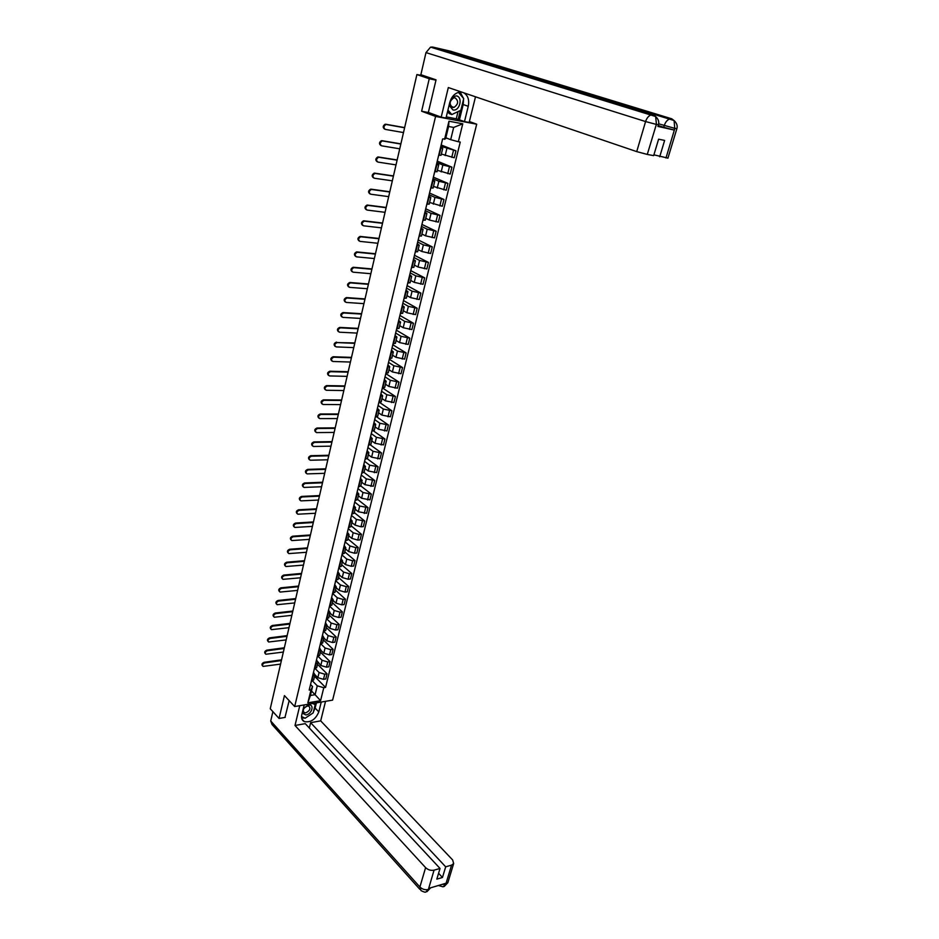 <?xml version="1.0" encoding="UTF-8"?>
<svg xmlns="http://www.w3.org/2000/svg" width="939" height="939" viewBox="0 0 939 939"><rect width="100%" height="100%" fill="white"/><g stroke="black" fill="none" stroke-linecap="round" stroke-linejoin="round"><path stroke-width="1.41" d="M469.371 121.53L476.707 124.194L435.59 116.424L294.682 706.539L284.435 695.599L279.071 718.452L270.244 708.745L416.904 74.568L429.252 78.735L421.623 111.236L435.59 116.424M294.682 706.539L332.606 700.13L476.707 124.194M423.313 75.543L422.35 75.73M416.904 74.568L422.409 75.507M435.978 80.167L429.252 78.735M279.071 718.452L285.198 717.384M314.964 674.754L317.84 677.676L323.497 679.331L325.798 678.967L327.065 673.838L324.765 674.19L319.096 672.524L315.351 668.768M313.52 672.371L314.929 674.859L313.039 675.974L311.783 681.151L313.732 679.766M317.499 664.284L327.065 673.838M316.478 660.129L320.809 665.493L326.49 667.148L328.791 666.807L330.07 661.631L327.758 661.972L322.077 660.305L318.18 656.455M314.013 670.317L314.342 668.955L316.701 667.535M320.434 652.171L330.07 661.631M316.643 667.782L317.91 662.582L315.574 663.744M320.88 650.351L323.802 653.215L329.507 654.87L331.819 654.553L333.099 649.33L330.786 649.659L325.082 647.992L321.032 644.048M316.995 658.004L317.335 656.607L319.694 655.222M323.403 639.964L333.099 649.33M319.471 647.793L320.915 650.211L318.567 651.349M323.873 638.004L326.819 640.844L332.547 642.511L334.859 642.194L336.15 636.947L333.838 637.252L328.11 635.586L323.885 631.548M320.316 644.154L322.711 642.804M326.385 627.663L336.15 636.947M322.476 635.351L323.932 637.745L321.596 638.86M326.889 625.562L329.859 628.379L335.61 630.046L337.923 629.752L339.225 624.458L336.913 624.74L331.15 623.073L326.749 618.93M323.028 633.109L323.392 631.607L325.751 630.28M329.389 615.268L339.225 624.458M325.516 622.827L326.983 625.198L324.648 626.278M329.941 613.038L332.922 615.82L338.697 617.486L341.021 617.205L342.336 611.876L340 612.146L334.225 610.467L329.612 606.207M326.408 618.965L328.814 617.674M332.429 602.779L342.336 611.876M328.568 610.197L330.058 612.533L327.711 613.59M333.005 600.408L336.009 603.155L341.808 604.833L344.132 604.575L345.458 599.199L343.122 599.446L337.324 597.767L332.617 593.495M329.495 606.23L331.89 604.962M335.481 590.197L345.458 599.199M331.655 597.474L333.157 599.786L330.81 600.807M336.092 587.673L339.12 590.396L344.942 592.086L347.266 591.84L348.604 586.417L346.268 586.652L340.446 584.974L335.704 580.748M332.606 593.378L335 592.157M338.556 577.508L348.604 586.417M334.754 584.645L336.279 586.922L333.932 587.92M339.202 574.856L342.254 577.544L348.099 579.234L350.435 578.999L351.785 573.541L349.437 573.764L343.592 572.074L338.815 567.895M335.364 582.121L335.775 580.431L338.134 579.246M341.655 564.738L351.785 573.541M337.887 571.722L339.413 573.975L337.078 574.938M342.348 561.921L345.411 564.585L351.28 566.276L353.616 566.064L354.977 560.56L352.63 560.759L346.761 559.081L341.949 554.937M338.51 569.128L338.932 567.391L341.291 566.24M344.789 551.862L354.977 560.56M341.045 558.693L342.582 560.912L340.247 561.851M345.505 548.892L348.604 551.533L354.484 553.224L356.832 553.024L358.205 547.484L355.846 547.672L349.954 545.97L345.106 541.885M341.69 556.029L342.113 554.245L344.484 553.13M347.935 538.88L358.205 547.484M344.214 545.571L345.787 547.754L343.439 548.658M348.686 535.77L351.808 538.364L357.724 540.066L360.071 539.89L361.445 534.291L359.097 534.467L353.181 532.765L348.299 528.727M344.883 542.836L345.329 540.993L347.688 539.913M351.116 525.793L361.445 534.291M347.418 532.331L349.003 534.491L346.655 535.359M351.902 522.53L355.048 525.101L360.975 526.802L363.334 526.638L364.719 521.004L356.421 519.455L351.503 515.476M348.099 529.526L348.557 527.636L350.916 526.591M354.308 512.612L364.719 521.004M350.658 518.997L352.242 521.122L349.895 521.955M355.142 509.196L358.311 511.732L366.621 513.293L368.029 507.612L359.696 506.039L354.742 502.107M351.785 514.173L354.179 513.152M357.536 499.325L368.029 507.612M353.909 505.558L355.517 507.635L353.17 508.445M358.405 495.757L361.597 498.257L369.943 499.841L371.351 494.114L362.994 492.517L358.005 488.632M355.071 500.593L357.466 499.618M360.787 485.944L371.351 494.114M357.184 492.001L358.815 494.055L356.468 494.818M361.691 482.2L364.907 484.665L373.288 486.273L374.708 480.498L366.316 478.89L361.292 475.064M357.923 488.961L358.416 486.918L360.776 485.979M364.062 472.434L374.708 480.498M360.494 478.338L362.137 480.357L359.79 481.097M365.013 468.538L368.241 470.979L376.656 472.599L378.088 466.789L369.661 465.145L364.602 461.366M361.245 475.228L361.761 473.115L364.121 472.223M367.266 458.76L378.088 466.789M363.827 464.57L365.494 466.554L363.147 467.246M368.358 454.769L371.609 457.164L380.049 458.819L381.492 452.95L373.041 451.295L367.924 447.563M365.083 459.218L367.478 458.349M370.412 444.922L381.492 452.95M367.196 450.685L368.874 452.633L366.527 453.291M371.727 440.884L375.001 443.255L383.476 444.922L384.931 439.006L376.445 437.328L371.281 433.642M367.982 447.41L368.522 445.192L370.882 444.37M373.511 430.919L384.931 439.006M370.576 436.694L372.278 438.595L369.931 439.229M375.119 426.893L378.429 429.217L386.927 430.919L388.394 424.956L379.884 423.254L374.673 419.616M371.903 431.06L374.297 430.285M376.562 416.763L388.394 424.956M373.992 422.585L375.717 424.451L373.358 425.038M378.546 412.784L381.88 415.073L390.401 416.799L391.892 410.789L383.347 409.052L378.1 405.484M374.825 419.134L375.389 416.81L377.748 416.071M379.544 402.432L391.892 410.789M377.443 408.359L379.18 410.179L376.821 410.742M381.997 398.559L385.354 400.812L393.911 402.561L395.413 396.493L386.833 394.744L381.551 391.234M378.84 402.432L381.222 401.739M382.455 387.948L395.413 396.493M380.917 394.016L382.666 395.8L380.318 396.317M385.483 384.215L388.863 386.434L397.455 388.206L398.958 382.091L390.354 380.307L385.025 376.868M382.337 387.948L384.732 387.302M385.847 373.652L398.958 382.091M384.415 379.544L386.187 381.304L383.84 381.786M388.992 369.755L392.396 371.938L401.023 373.734L402.538 367.572L393.899 365.764L388.535 362.372M385.882 373.335L388.265 372.724M389.321 359.285L402.538 367.572M387.948 364.966L389.732 366.68L387.384 367.114M392.525 355.177L395.965 357.313L404.615 359.132L406.141 352.923L397.479 351.092L392.068 347.77M389.45 358.604L391.833 358.041M392.831 344.789L406.141 352.923M391.504 350.259L393.312 351.925L390.964 352.336M396.094 340.481L399.556 342.571L408.242 344.413L409.78 338.157L401.082 336.303L395.648 333.052M393.042 343.744L395.425 343.228M396.364 330.176L409.78 338.157M395.096 335.434L396.927 337.066L394.58 337.418M399.697 325.657L403.183 327.711L411.892 329.577L413.453 323.262L404.721 321.384L399.275 317.992M396.669 328.767L399.052 328.298M399.932 315.445L413.453 323.262M398.711 320.481L400.566 322.065L398.218 322.382M403.324 310.703L406.833 312.722L415.59 314.612L417.151 308.25L408.395 306.337L402.89 303.238M400.331 313.649L402.714 313.227M403.524 300.597L417.151 308.25M402.362 305.41L404.24 306.947L401.88 307.229M406.974 295.632L410.519 297.604L419.299 299.529L420.883 293.109L412.092 291.172L406.552 288.132M404.016 298.414L406.399 298.039M407.15 285.62L420.883 293.109M406.047 290.198L407.937 291.689L405.589 291.935M410.672 280.432L414.24 282.357L423.055 284.306L424.651 277.827L415.824 275.866L410.237 272.897M407.08 285.949L407.772 283.05L410.12 282.721M410.742 270.632L424.651 277.827M409.756 274.857L411.669 276.312L409.322 276.5M414.392 265.103L417.984 266.981L426.834 268.965L428.442 262.427L419.58 260.432L413.958 257.544M410.801 270.573L411.528 267.545L413.864 267.275M414.463 255.267L428.442 262.427M413.5 259.399L415.437 260.796L413.09 260.948M418.148 249.645L421.775 251.476L430.649 253.483L432.269 246.898L423.383 244.879L417.702 242.051M415.273 251.91L417.644 251.687M418.184 239.915L432.269 246.898M417.28 243.8L419.24 245.149L416.893 245.255M421.928 234.046L425.59 235.83L434.499 237.872L436.13 231.229L427.21 229.175L421.482 226.428M419.099 236.147L421.458 235.971M421.928 224.421L436.13 231.229M421.095 228.06L423.066 229.362L420.719 229.433M425.743 218.318L429.428 220.055L438.384 222.12L440.027 215.418L431.071 213.341L425.297 210.665M422.21 223.412L422.984 220.242L425.308 220.113M425.719 208.798L440.027 215.418M424.933 212.191L426.928 213.446L424.581 213.458M429.593 202.46L442.292 206.24L443.959 199.479L434.968 197.378L429.146 194.772M426.834 204.186L429.193 204.115M428.595 196.897L429.534 193.035L443.959 199.479M428.806 196.181L430.825 197.39L428.489 197.354M433.478 186.462L446.236 190.218L447.926 183.398L438.889 181.262L433.032 178.739M429.98 191.333L430.79 188L433.114 187.988M433.407 177.178L447.926 183.398M432.715 180.03L434.757 181.192L432.421 181.11M437.398 170.311L450.227 174.055L451.917 167.177L442.856 165.018L436.952 162.564M434.698 171.673L437.058 171.708M437.292 161.144L451.917 167.177M436.658 163.738L438.724 164.841L436.389 164.712M441.353 154.031L454.241 157.752L455.955 150.815L440.896 146.249M438.689 155.193L441.048 155.287M441.201 144.982L455.955 150.815M440.637 147.306L442.727 148.362L440.391 148.174M311.49 690.975L315.093 694.707L317.265 685.81L312.523 680.975M310.574 684.531L312.558 686.562L310.398 695.47L315.093 694.707L320.575 700.694L307.839 702.83L311.009 689.778L312.558 686.562M445.837 137.798L450.685 139.676L453.678 127.422L448.584 126.483L445.602 138.784L442.621 138.972L309.201 690.059L311.009 689.778M444.57 139.312L448.959 121.213L462.763 123.807L458.349 141.73L450.685 139.676M317.265 685.81L323.779 687.724L325.551 687.43L460.251 142.071L458.349 141.73M323.779 687.724L320.575 700.694M428.97 112.633L421.623 111.236M314.577 676.315L325.551 687.43M307.839 702.83L310.398 695.47M453.678 127.422L462.763 123.807M448.584 126.483L448.959 121.213M262.509 665.798C261.406 664.46 261.946 663.298 264.094 662.312L264.669 662.911C262.521 663.908 261.981 665.07 263.084 666.408L280.561 664.096M264.669 662.911L281.383 660.551M281.547 659.847L264.094 662.312M265.268 653.638C264.152 652.288 264.681 651.114 266.852 650.128L267.427 650.727C265.256 651.725 264.728 652.898 265.854 654.248L283.355 652.042M267.427 650.727L284.177 648.473M284.341 647.781L266.852 650.128M268.038 641.396C266.911 640.022 267.439 638.837 269.622 637.851L270.209 638.45C268.002 639.459 267.486 640.644 268.648 642.006L286.16 639.905M270.209 638.45L286.994 636.302M287.158 635.621L269.622 637.851M304.177 704.931L301.771 714.884C301.102 718.182 301.959 720.424 304.342 721.633C310.786 722.654 315.61 719.427 318.802 711.915L321.232 702.055M299.764 705.682L295.01 725.483L305.257 723.64L440.027 868.458L434.053 870.171L428.337 889.609M309.318 727.995L310.621 722.678L320.692 720.859L452.645 859.948L453.654 863.575L451.565 865.136L445.685 866.826L310.621 722.678M325.54 701.327L320.692 720.859M295.01 725.483L425.602 867.636C428.078 869.925 430.895 870.77 434.053 870.171M419.792 889.268L272.04 724.497L270.725 720.976L272.885 711.645M440.027 868.458L436.823 879.139L442.469 877.484L445.685 866.826M441.987 884.432L445.556 884.362L445.896 883.27L428.818 888.353L428.489 889.456L430.661 887.801L426.952 891.686M284.975 717.431L289.165 700.647M442.469 877.484L438.583 873.282M301.619 718.042L304.764 718.053M305.797 717.783L312.053 713.64M313.415 711.868L315.128 708.065L318.802 711.915M316.408 702.865L315.128 708.065M314.882 704.391L315.199 703.065M301.536 716.551L304.623 717.995M425.895 891.968L428.489 889.456M443.091 886.815L445.755 884.303L451.565 865.136M463.584 99.147L463.197 104.534L468.256 106.307C469.477 99.945 467.986 95.449 463.784 92.808M461.941 92.186L458.584 92.315C454.23 93.724 451.283 97.163 449.734 102.609L446.002 118.068L441.201 117.164L448.314 87.55L636.724 151.613L645.586 121.554L425.989 52.596L420.86 74.721L436.048 79.838L428.348 112.41L441.201 117.164M468.256 106.307L464.488 121.565L469.148 122.457L475.51 96.799M446.283 116.894L456.272 118.795L464.488 121.565M667.934 158.116L653.908 154.841M425.989 52.596L430.555 47.126L432.679 47.056L471.296 58.899L473.549 60.342M486.343 63.523L489.301 63.054L450.485 51.199L432.679 47.056M453.244 53.359L453.654 54.227M657.957 126.425L674.225 130.063L663.72 127.281L664.249 125.556C665.375 122.176 667.171 119.981 669.648 118.983L671.749 118.807L489.301 63.054L471.296 58.899L653.274 114.734L655.645 116.553L656.42 124.206L647.276 154.43L636.724 151.613M659.706 156.79L664.636 140.416L658.603 139.183L653.661 155.639L647.276 154.43M663.72 127.281L658.216 125.556M463.467 98.337L460.18 92.069M463.197 104.534L459.464 119.734M458.162 119.488L460.368 110.485M456.272 118.795L458.032 111.6M658.65 123.807L674.742 128.338L674.225 130.063M674.108 120.579L671.749 118.807L674.096 120.568L674.742 128.338M302.217 713.065L305.926 714.966C312.159 714.11 314.694 703.745 308.344 705.048L303.332 708.452M305.762 712.83C309.811 710.87 310.856 708.652 308.896 706.163L307.417 706.034C303.367 707.983 302.311 710.201 304.248 712.689L305.762 712.83M312.71 703.487L315.175 704.696L313.168 712.901L305.14 718.229L301.536 716.539M313.837 703.299L315.175 704.696M449.1 105.238L452.927 109.933C459.687 111.612 463.279 96.952 456.354 95.86L452.269 96.987M452.715 107.457L454.007 107.422C458.432 104.135 458.784 100.931 455.051 97.832L453.725 97.867C449.312 101.201 448.983 104.393 452.715 107.457M458.455 92.351L463.713 98.618L460.861 110.25L451.812 114.558L449.276 113.642L447.551 111.635M451.812 114.558L447.938 110.063M270.843 629.048C269.704 627.663 270.221 626.466 272.416 625.48L273.003 626.078C270.784 627.099 270.268 628.285 271.477 629.658L288.989 627.663M273.003 626.078L289.834 624.048M289.987 623.367L272.416 625.48M273.66 616.618C272.498 615.209 273.026 614.012 275.233 613.026L275.831 613.601C273.578 614.634 273.073 615.843 274.317 617.228L291.841 615.338M275.831 613.601L292.686 611.688M292.839 611.031L275.233 613.026M276.512 604.082C275.327 602.662 275.855 601.453 278.073 600.467L278.672 601.042C276.395 602.087 275.902 603.308 277.181 604.693L294.717 602.92M278.672 601.042L295.562 599.235M295.715 598.589L278.073 600.467M279.376 591.453C278.179 590.021 278.695 588.8 280.937 587.814L281.536 588.377C279.235 589.434 278.754 590.666 280.057 592.063L297.604 590.408M281.536 588.377L298.473 586.699M298.614 586.053L280.937 587.814M282.263 578.729C281.043 577.274 281.559 576.053 283.813 575.055L284.423 575.619C282.099 576.687 281.618 577.931 282.968 579.34L300.527 577.79M284.423 575.619L301.396 574.058M301.536 573.424L283.813 575.055M285.174 565.912C283.942 564.433 284.458 563.2 286.724 562.203L287.334 562.766C284.987 563.846 284.505 565.102 285.902 566.522L303.461 565.09M287.334 562.766L304.342 561.322M304.482 560.7L286.724 562.203M288.109 552.989C286.853 551.498 287.369 550.254 289.646 549.256L290.257 549.808C287.897 550.9 287.428 552.167 288.86 553.599L306.431 552.285M290.257 549.808L307.299 548.482M307.44 547.883L289.646 549.256M291.067 539.972C289.787 538.458 290.304 537.202 292.604 536.204L293.214 536.756C290.82 537.859 290.362 539.127 291.841 540.571L309.412 539.373M293.214 536.756L310.293 535.547M310.433 534.96L292.604 536.204M294.048 526.849C292.745 525.312 293.261 524.056 295.574 523.046L296.196 523.586C293.778 524.713 293.32 525.993 294.846 527.448L312.417 526.368M296.196 523.586L313.309 522.518M313.45 521.931L295.574 523.046M297.053 513.621C295.726 512.072 296.231 510.793 298.567 509.795L299.201 510.323C296.747 511.462 296.313 512.764 297.874 514.208L315.445 513.257M299.201 510.323L316.349 509.384M316.478 508.809L298.567 509.795M300.081 500.287C298.743 498.726 299.236 497.435 301.595 496.426L302.217 496.954C299.752 498.104 299.318 499.419 300.926 500.874L318.509 500.053M302.217 496.954L319.413 496.144M319.542 495.581L301.595 496.426M303.144 486.848C301.771 485.263 302.264 483.972 304.635 482.963L305.269 483.479C302.769 484.653 302.346 485.968 304.001 487.435L321.584 486.742M305.269 483.479L322.5 482.799M322.617 482.247L304.635 482.963M306.22 473.315C304.823 471.707 305.316 470.404 307.699 469.383L308.344 469.899C305.821 471.085 305.41 472.411 307.1 473.89L324.683 473.326M308.344 469.899L325.61 469.347M325.727 468.819L307.699 469.383M309.318 459.652C307.898 458.032 308.391 456.718 310.797 455.697L311.443 456.201C308.896 457.41 308.485 458.748 310.234 460.227L327.817 459.793M311.443 456.201L328.744 455.791M328.861 455.274L310.797 455.697M312.452 445.896C311.009 444.264 311.49 442.926 313.919 441.905L314.565 442.398C311.994 443.619 311.595 444.98 313.38 446.471L330.962 446.166M314.565 442.398L331.901 442.128M332.019 441.623L313.919 441.905M315.61 432.022C314.131 430.367 314.612 429.029 317.053 427.996L317.711 428.489C315.105 429.722 314.729 431.095 316.56 432.586L334.143 432.421M317.711 428.489L335.082 428.348M335.2 427.867L317.053 427.996M318.791 418.043C317.288 416.364 317.769 415.015 320.222 413.982L320.892 414.463C318.262 415.719 317.887 417.092 319.765 418.594L337.347 418.571M320.892 414.463L338.298 414.475M338.404 413.993L320.222 413.982M322.007 403.946C320.469 402.256 320.938 400.883 323.427 399.85L324.084 400.319C321.431 401.599 321.068 402.984 322.993 404.498L340.575 404.615M324.084 400.319L341.538 400.472M341.643 400.014L323.427 399.85M325.234 389.732C323.673 388.03 324.143 386.645 326.643 385.6L327.312 386.058C324.624 387.361 324.284 388.758 326.256 390.272L343.838 390.542M327.312 386.058L344.801 386.363M344.906 385.917L326.643 385.6M328.509 375.412C326.901 373.675 327.371 372.29 329.894 371.234L330.563 371.691C327.852 373.006 327.511 374.415 329.542 375.94L347.113 376.351M330.563 371.691L348.087 372.137M348.181 371.715L329.894 371.234M331.796 360.963C330.164 359.214 330.622 357.806 333.169 356.75L333.838 357.196C331.103 358.534 330.774 359.954 332.852 361.48L350.423 362.043M333.838 357.196L351.409 357.806M351.503 357.383L333.169 356.75M335.117 346.397C333.451 344.66 333.885 343.24 336.432 342.136L337.113 342.582C334.39 343.944 334.073 345.388 336.174 346.902L353.757 347.618M337.148 342.582L354.742 343.345M354.836 342.946L337.113 342.582M338.463 331.713C336.761 329.988 337.183 328.556 339.718 327.418L340.399 327.852C337.711 329.237 337.406 330.692 339.495 332.206L357.125 333.087M340.481 327.852L358.123 328.767M358.205 328.38L339.789 327.418M341.831 316.913C340.106 315.199 340.505 313.743 343.028 312.57L343.721 312.992C341.057 314.401 340.763 315.868 342.852 317.382L360.506 318.427M343.838 312.992L361.515 314.072M361.597 313.708L343.146 312.57M345.247 301.982C343.486 300.28 343.862 298.813 346.374 297.593L347.066 298.003C344.425 299.447 344.144 300.926 346.233 302.44L363.933 303.637M347.23 298.015L364.942 299.259M365.025 298.907L346.538 297.593M348.674 286.923C346.89 285.233 347.242 283.766 349.742 282.498L350.447 282.897C347.829 284.353 347.559 285.843 349.637 287.369L367.372 288.731M350.646 282.909L368.393 284.317M368.475 283.977L349.942 282.498M352.137 271.735C350.317 270.068 350.646 268.577 353.134 267.275L353.85 267.662C351.256 269.141 350.998 270.655 353.076 272.181L370.846 273.707M354.097 267.674L371.879 269.247M371.961 268.93L353.393 267.275M355.635 256.429C353.78 254.774 354.085 253.272 356.562 251.922L357.278 252.309C354.719 253.8 354.473 255.326 356.55 256.852L374.356 258.554M357.571 252.309L375.4 254.058M375.471 253.753L356.855 251.922M359.156 240.983C357.266 239.351 357.559 237.837 360.024 236.428L360.74 236.804C358.205 238.33 357.97 239.856 360.048 241.393L377.889 243.271M361.081 236.816L378.933 238.741M379.004 238.447L360.353 236.44M362.712 225.419C360.787 223.799 361.057 222.261 363.51 220.818L364.238 221.181C361.726 222.731 361.503 224.268 363.569 225.806L381.457 227.86M364.614 221.181L382.513 223.294M382.572 223.024L363.886 220.818M366.292 209.714C364.344 208.106 364.59 206.557 367.02 205.066L367.759 205.418C365.283 206.991 365.071 208.54 367.126 210.078L385.049 212.32M368.182 205.418L386.117 207.707M386.175 207.46L367.442 205.066M369.919 193.868C367.924 192.284 368.147 190.723 370.576 189.185L371.316 189.525C368.863 191.11 368.663 192.683 370.717 194.22L388.676 196.638M426.869 204.197L426.024 207.519M371.774 189.525L389.755 191.99M389.802 191.756L371.034 189.173M373.569 177.894C371.539 176.321 371.738 174.748 374.156 173.163L374.896 173.492C372.478 175.1 372.29 176.685 374.332 178.234L392.326 180.828M375.412 173.492L393.418 176.145M393.464 175.933L374.661 173.152M377.232 161.766C375.189 160.217 375.365 158.621 377.76 157.001L378.511 157.318C376.116 158.949 375.94 160.546 377.983 162.095L396.023 164.888M379.063 157.318L397.115 160.158M397.162 159.959L378.311 156.989M380.905 145.51C378.875 143.949 379.039 142.341 381.41 140.697L382.161 141.003C379.79 142.658 379.626 144.266 381.668 145.827L399.744 148.808M438.736 155.193L437.832 158.738M382.76 140.991L400.836 144.031M400.883 143.855L381.997 140.686M384.614 129.101C382.596 127.528 382.748 125.92 385.084 124.241L385.847 124.547C383.511 126.225 383.347 127.845 385.377 129.406L403.488 132.575M442.656 138.972L441.846 142.176M441.447 143.972L440.473 147.822M386.481 124.535L404.603 127.774M404.639 127.61L385.718 124.23M446.858 148.62L445.156 155.569M442.856 165.018L441.177 171.907M438.889 181.262L437.222 188.093M434.968 197.378L433.313 204.15M431.071 213.341L429.428 220.055M427.21 229.175L425.59 235.83M423.383 244.879L421.775 251.476M419.58 260.432L417.984 266.981M415.824 275.866L414.24 282.357M412.092 291.172L410.519 297.604M408.395 306.337L406.833 312.722M404.721 321.384L403.183 327.711M401.082 336.303L399.556 342.571M397.479 351.092L395.965 357.313M393.899 365.764L392.396 371.938M390.354 380.307L388.863 386.434M386.833 394.744L385.354 400.812M383.347 409.052L381.88 415.073M379.884 423.254L378.429 429.217M376.445 437.328L375.001 443.255M373.041 451.295L371.609 457.164M369.661 465.145L368.241 470.979M366.316 478.89L364.907 484.665M362.994 492.517L361.597 498.257M359.696 506.039L358.311 511.732M356.421 519.455L355.048 525.101M353.181 532.765L351.808 538.364M349.954 545.97L348.604 551.533M346.761 559.081L345.411 564.585M343.592 572.074L342.254 577.544M340.446 584.974L339.12 590.396M337.324 597.767L336.009 603.155M334.225 610.467L332.922 615.82M331.15 623.073L329.859 628.379M328.11 635.586L326.819 640.844M325.082 647.992L323.802 653.215M322.077 660.305L320.809 665.493M319.096 672.524L317.84 677.676M436.858 164.795L435.18 171.743M432.891 181.18L431.224 188.07M428.959 197.425L427.304 204.244M425.062 213.517L423.419 220.289M421.188 229.48L419.569 236.194M417.362 245.302L415.742 251.957M413.559 260.995L411.963 267.592M409.791 276.547L408.207 283.085M406.059 291.97L404.486 298.449M402.35 307.253L400.8 313.685M398.676 322.417L397.138 328.791M395.037 337.441L393.511 343.768M391.434 352.348L389.908 358.616M387.854 367.137L386.34 373.346M384.297 381.786L382.807 387.96M380.776 396.328L379.297 402.444M377.29 410.742L375.811 416.81M373.816 425.038L372.36 431.048M370.389 439.217L368.945 445.18M366.985 453.291L365.541 459.206M363.604 467.235L362.184 473.103M360.247 481.073L358.839 486.895M356.926 494.806L355.529 500.569M353.627 508.422L352.242 514.149M350.353 521.92L348.979 527.601M347.101 535.324L345.74 540.958M343.885 548.622L342.535 554.21M340.693 561.804L339.343 567.356M337.524 574.891L336.185 580.396M334.378 587.873L333.052 593.331M331.256 600.76L329.941 606.171M328.157 613.531L326.854 618.918M325.094 626.219L323.802 631.56M322.042 638.802L320.762 644.095M319.014 651.29L317.746 656.549M316.02 663.685L314.753 668.897M440.861 148.256L439.17 155.275M449.452 166.79L447.75 173.68M445.462 183.035L443.783 189.866M441.494 199.138L439.839 205.911M437.574 215.113L435.919 221.827M433.689 230.935L432.046 237.59M429.827 246.628L428.207 253.237M426.001 262.192L424.393 268.742M422.21 277.615L420.613 284.106M418.454 292.921L416.869 299.353M414.721 308.086L413.16 314.459M411.036 323.122L409.474 329.448M407.362 338.04L405.824 344.308M403.735 352.829L402.197 359.05M400.131 367.501L398.606 373.663M396.551 382.044L395.049 388.159M393.007 396.469L391.516 402.538M389.485 410.777L388.007 416.799M385.999 424.968L384.532 430.942M382.549 439.041L381.093 444.969M379.11 453.009L377.666 458.878M375.706 466.859L374.274 472.681M372.337 480.592L370.917 486.379M368.98 494.219L367.572 499.959M365.658 507.741L364.262 513.433M362.36 521.157L360.975 526.802M359.097 534.467L357.724 540.066M355.846 547.672L354.484 553.224M352.63 560.759L351.28 566.276M349.437 573.764L348.099 579.234M346.268 586.652L344.942 592.086M343.122 599.446L341.808 604.833M340 612.146L338.697 617.486M336.913 624.74L335.61 630.046M333.838 637.252L332.547 642.511M330.786 649.659L329.507 654.87M327.758 661.972L326.49 667.148M324.765 674.19L323.497 679.331M453.478 150.393L451.765 157.353M270.725 720.976L419.897 887.003L425.602 867.636M425.86 891.968C425.484 892.496 423.853 892.05 421.001 890.618L419.897 887.003C422.35 889.315 425.144 890.149 428.29 889.526M448.056 882.038L445.755 884.303M655.927 126.178L656.408 124.218M665.974 157.987L674.918 128.185M656.232 124.382L645.586 121.554C646.713 118.161 648.52 115.943 651.009 114.91L653.274 114.734L655.715 116.6M676.89 128.631L674.953 128.385M658.474 124.676L656.443 124.429M442.727 148.362L441.037 155.346M438.724 164.841L437.046 171.778M434.757 181.192L433.09 188.058M430.825 197.39L429.17 204.197M426.928 213.446L425.297 220.196M423.066 229.362L421.435 236.065M419.24 245.149L417.62 251.793M415.437 260.796L413.841 267.38M411.669 276.312L410.085 282.839M407.937 291.689L406.364 298.156M404.24 306.947L402.678 313.356M400.566 322.065L399.016 328.427M396.927 337.066L395.389 343.369M393.312 351.925L391.798 358.182M389.732 366.68L388.23 372.877M386.187 381.304L384.697 387.443M382.666 395.8L381.187 401.904M379.18 410.179L377.713 416.235M375.717 424.451L374.262 430.449M372.278 438.595L370.835 444.546M368.874 452.633L367.442 458.537M365.494 466.554L364.074 472.399M362.137 480.357L360.729 486.167M358.815 494.055L357.419 499.818M355.517 507.635L354.132 513.351M352.242 521.122L350.869 526.791M349.003 534.491L347.641 540.113M345.787 547.754L344.425 553.329M342.582 560.912L341.244 566.452M339.413 573.975L338.087 579.469M336.279 586.922L334.953 592.38M333.157 599.786L331.843 605.186M330.058 612.533L328.756 617.897M326.983 625.198L325.692 630.515M323.932 637.745L322.652 643.039M320.915 650.211L319.636 655.457M314.929 674.859L313.673 680.024M311.02 682.665L311.372 681.221M310.023 686.796L310.703 683.991M312.98 674.613L313.661 671.784M315.95 662.335L316.643 659.483M301.877 718.981L304.342 721.633M444.17 886.533L447.844 882.719L453.654 863.575M443.055 886.815L438.372 885.5M430.555 47.126L655.61 116.506M487.282 63.136L674.061 120.521C676.796 123.091 677.723 125.803 676.866 128.69L667.911 158.21M655.645 116.553C658.356 119.077 659.295 121.812 658.45 124.746L657.934 126.483M303.262 711.633L304.248 712.689M450.943 106.33L454.007 107.422M319.964 645.727L320.352 644.154M318.943 649.952L319.636 647.088M321.96 637.487L322.664 634.6M326.044 620.632L326.455 618.965M325.011 624.928L325.716 622.005M329.12 607.932L329.53 606.218M328.075 612.263L328.779 609.329M332.218 595.138L332.641 593.378M331.162 599.493L331.878 596.535M334.272 586.64L335 583.659M337.418 573.67L338.146 570.666M340.575 560.606L341.315 557.578M343.768 547.437L344.507 544.385M346.984 534.162L347.723 531.087M351.327 516.215L351.82 514.173M350.224 520.793L350.975 517.682M354.602 502.694L355.106 500.593M353.487 507.306L354.238 504.173M356.773 493.714L357.536 490.557M360.095 480.005L360.858 476.824M364.578 461.472L365.13 459.218M363.44 466.19L364.215 462.986M366.809 452.258L367.595 449.03M371.375 433.419L371.938 431.06M370.212 438.22L370.999 434.968M373.64 424.064L374.426 420.778M378.276 404.92L378.875 402.432M377.091 409.791L377.889 406.481M381.762 390.483L382.384 387.948M380.577 395.401L381.387 392.056M385.295 375.929L385.917 373.335M384.086 380.894L384.908 377.525M388.84 361.257L389.485 358.604M387.631 366.257L388.453 362.865M339.718 327.418L340.399 327.852M392.42 346.456L393.077 343.744M391.199 351.503L392.033 348.076M343.028 312.57L343.721 312.992M396.035 331.537L396.704 328.767M394.803 336.62L395.648 333.169M346.374 297.593L347.066 298.003M399.685 316.49L400.366 313.661M398.441 321.619L399.286 318.133M349.742 282.498L350.447 282.897M403.359 301.313L404.052 298.414M402.103 306.49L402.948 302.98M353.134 267.275L353.85 267.662M405.801 291.231L406.657 287.686M356.562 251.922L357.278 252.309M409.521 275.831L410.39 272.263M360.024 236.428L360.74 236.804M414.569 255.009L415.32 251.91M413.277 260.314L414.158 256.711M363.51 220.818L364.238 221.181M418.371 239.304L419.134 236.147M417.069 244.656L417.949 241.018M367.02 205.066L367.759 205.418M420.895 228.858L421.787 225.196M370.576 189.185L371.316 189.525M424.757 212.93L425.649 209.233M374.156 173.163L374.896 173.492M377.76 157.001L378.511 157.318M433.912 175.112L434.745 171.673M432.574 180.652L433.478 176.884M381.41 140.697L382.161 141.003M436.529 164.302L437.445 160.499M385.084 124.241L385.847 124.547"/></g></svg>
